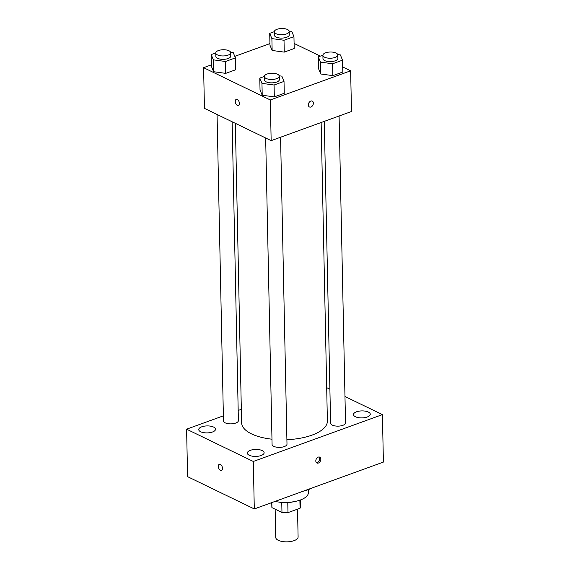 <?xml version="1.0" encoding="UTF-8"?>
<svg xmlns="http://www.w3.org/2000/svg" width="570" height="570" viewBox="0 0 570 570"><rect width="100%" height="100%" fill="white"/><g stroke="black" fill="none" stroke-linecap="round" stroke-linejoin="round"><path stroke-width="0.85" d="M275.139 509.181L275.73 537.424A11.186 4.653 -1.2 0 0 278.31 540.317A11.186 4.653 -1.2 0 0 290.764 541.5A11.186 4.653 -1.2 0 0 298.103 536.961L297.526 509.153M299.891 500.168L300.062 508.233A14.442 6.006 -1.2 0 0 300.718 506.374L300.582 499.918M300.062 508.233L287.985 512.615A14.442 6.006 -1.2 0 1 281.965 512.487L271.94 507.635A14.442 6.006 -1.2 0 1 271.84 506.979L271.748 502.612M287.772 502.64L287.985 512.615M271.833 502.576L271.94 507.635M281.758 502.519L281.965 512.487M293.514 501.75A14.92 6.206 178.8 0 1 278.844 502.063M308.306 489.659L308.37 492.644A22.38 9.312 178.8 0 1 300.29 500.025A22.38 9.312 178.8 0 1 275.025 501.422M312.887 487.678A35.433 14.742 178.8 0 1 308.327 489.651A35.433 14.742 178.8 0 1 303.012 491.262M344.971 396.499L382.406 414.611L383.403 462.085L254.298 508.946L187.594 476.663L186.597 429.189L223.376 415.844M201.759 426.809A8.4 3.498 -1.2 0 0 198.731 429.58A8.4 3.498 -1.2 0 0 207.202 432.901A8.4 3.498 -1.2 0 0 215.524 429.231A8.4 3.498 -1.2 0 0 210.658 426.175A8.4 3.498 -1.2 0 0 201.759 426.809M250.358 450.328A8.4 3.498 -1.2 0 0 247.323 453.1A8.4 3.498 -1.2 0 0 255.795 456.42A8.4 3.498 -1.2 0 0 264.124 452.751A8.4 3.498 -1.2 0 0 259.257 449.694A8.4 3.498 -1.2 0 0 250.358 450.328M356.514 411.804A8.4 3.498 -1.2 0 0 353.486 414.575A8.4 3.498 -1.2 0 0 361.95 417.896A8.4 3.498 -1.2 0 0 370.279 414.219A8.4 3.498 -1.2 0 0 365.413 411.17A8.4 3.498 -1.2 0 0 356.514 411.804M238.182 410.464L241.338 409.324M382.406 414.611L253.301 461.472L254.298 508.946M320.825 459.171A3.263 2.301 115.8 0 0 319.742 457.147A3.263 2.301 115.8 0 0 316.243 459.085A3.263 2.301 115.8 0 0 316.892 463.018A3.263 2.301 115.8 0 0 319.514 462.313A3.263 2.301 115.8 0 0 320.825 459.171M316.357 462.605A3.263 2.301 115.8 0 0 319.628 458.594A3.263 2.301 115.8 0 0 319.079 456.983M253.301 461.472L186.597 429.189M220.348 464.4A3.263 1.874 70.1 0 1 222.407 467.564A3.263 1.874 70.1 0 1 221.523 470.435A3.263 1.874 70.1 0 1 218.645 468.013A3.263 1.874 70.1 0 1 219.3 464.301A3.263 1.874 70.1 0 1 220.348 464.4M221.523 470.435A3.263 1.874 70.1 0 1 218.652 468.013A3.263 1.874 70.1 0 1 219.3 464.301M326.688 387.65L329.895 389.203M265.663 137.997L272.082 444.436A7.46 3.107 -1.2 0 0 273.799 446.367A7.46 3.107 -1.2 0 0 282.1 447.151A7.46 3.107 -1.2 0 0 286.995 444.123L280.568 137.235M324.287 121.367L330.607 423.197A7.46 3.107 -1.2 0 0 332.331 425.12A7.46 3.107 -1.2 0 0 340.632 425.911A7.46 3.107 -1.2 0 0 345.527 422.883L339.093 115.995M217.063 114.477L223.483 420.916A7.46 3.107 -1.2 0 0 231.007 423.866A7.46 3.107 -1.2 0 0 238.395 420.603L232.14 121.773M235.346 123.327L241.616 422.798A42.893 17.848 -1.2 0 0 251.505 433.877A42.893 17.848 -1.2 0 0 271.968 439.192M286.902 439.684A42.893 17.848 -1.2 0 0 327.387 421.002L321.138 122.514M342.691 66.961L350.636 70.808L351.49 111.499L271.156 140.655L204.452 108.371L203.597 67.68L211.399 64.845M350.636 70.808L270.301 99.964L271.156 140.655M308.349 104.944A3.263 2.301 -64.2 0 1 309.66 101.809A3.263 2.301 -64.2 0 1 312.282 101.097A3.263 2.301 -64.2 0 1 312.93 105.037A3.263 2.301 -64.2 0 1 309.439 106.975A3.263 2.301 -64.2 0 1 308.349 104.944M294.198 48.514L284.259 52.127L272.139 50.466L269.966 45.208L272.139 50.466L284.259 52.127L294.198 48.514L293.949 36.651L284.01 40.256L271.89 38.603L269.717 33.338L274.305 31.671M284.266 93.28L274.327 96.886L262.214 95.233L260.034 89.967L262.214 95.233L274.327 96.886L284.266 93.28L284.017 81.41L274.077 85.016L261.965 83.362L259.785 78.097L264.373 76.437M294.091 43.441L320.312 56.131M234.783 56.359L269.931 43.605M270.301 99.964L203.597 67.68M342.798 72.034L332.859 75.646L320.739 73.986L318.566 68.728L320.739 73.986L332.859 75.646L342.798 72.034L342.549 60.171L332.609 63.776L320.49 62.123L318.317 56.858L322.905 55.19M235.667 69.761L225.727 73.366L213.615 71.713L211.434 66.448L213.615 71.713L225.727 73.366L235.667 69.761L235.417 57.891L225.478 61.496L213.365 59.843L211.185 54.578L215.773 52.917M237.277 99.501A3.263 1.874 70.1 0 1 239.336 102.664A3.263 1.874 70.1 0 1 238.452 105.536A3.263 1.874 70.1 0 1 235.574 103.113A3.263 1.874 70.1 0 1 236.229 99.401A3.263 1.874 70.1 0 1 237.277 99.501M238.452 105.536A3.263 1.874 70.1 0 1 235.581 103.113A3.263 1.874 70.1 0 1 236.229 99.401M312.282 101.097A3.263 2.301 -64.2 0 1 312.93 105.037A3.263 2.301 -64.2 0 1 309.432 106.968M230.615 52.269L233.244 52.625L235.417 57.891M215.773 53.003L215.845 56.394A7.46 3.107 -1.2 0 0 217.562 58.318A7.46 3.107 -1.2 0 0 225.87 59.109A7.46 3.107 -1.2 0 0 230.764 56.081L230.693 52.689A7.46 3.107 -1.2 0 0 223.169 49.74A7.46 3.107 -1.2 0 0 215.773 53.003A7.46 3.107 -1.2 0 0 217.491 54.927A7.46 3.107 -1.2 0 0 225.798 55.718A7.46 3.107 -1.2 0 0 230.693 52.689M225.478 61.496L225.727 73.366M213.365 59.843L213.615 71.713M211.185 54.578L211.434 66.448M289.14 31.029L291.769 31.386L293.949 36.651M274.305 31.756L274.377 35.148A7.46 3.107 -1.2 0 0 276.094 37.078A7.46 3.107 -1.2 0 0 284.394 37.862A7.46 3.107 -1.2 0 0 289.289 34.841L289.218 31.45A7.46 3.107 -1.2 0 0 281.694 28.5A7.46 3.107 -1.2 0 0 274.305 31.756A7.46 3.107 -1.2 0 0 276.022 33.687A7.46 3.107 -1.2 0 0 284.323 34.471A7.46 3.107 -1.2 0 0 289.218 31.45M284.01 40.256L284.259 52.127M271.89 38.603L272.139 50.466M269.717 33.338L269.966 45.208M279.214 75.789L281.844 76.145L284.017 81.41M264.373 76.523L264.444 79.914A7.46 3.107 -1.2 0 0 266.161 81.838A7.46 3.107 -1.2 0 0 274.462 82.629A7.46 3.107 -1.2 0 0 279.357 79.6L279.286 76.209A7.46 3.107 -1.2 0 0 271.769 73.259A7.46 3.107 -1.2 0 0 264.373 76.523A7.46 3.107 -1.2 0 0 266.09 78.446A7.46 3.107 -1.2 0 0 274.391 79.237A7.46 3.107 -1.2 0 0 279.286 76.209M274.077 85.016L274.327 96.886M261.965 83.362L262.214 95.233M259.785 78.097L260.034 89.967M337.739 54.549L340.368 54.905L342.549 60.171M322.905 55.276L322.976 58.667A7.46 3.107 -1.2 0 0 324.693 60.598A7.46 3.107 -1.2 0 0 332.994 61.382A7.46 3.107 -1.2 0 0 337.889 58.361L337.818 54.969A7.46 3.107 -1.2 0 0 330.294 52.02A7.46 3.107 -1.2 0 0 322.905 55.276A7.46 3.107 -1.2 0 0 324.622 57.207A7.46 3.107 -1.2 0 0 332.923 57.99A7.46 3.107 -1.2 0 0 337.818 54.969M332.609 63.776L332.859 75.646M320.49 62.123L320.739 73.986M318.317 56.858L318.566 68.728"/></g></svg>
